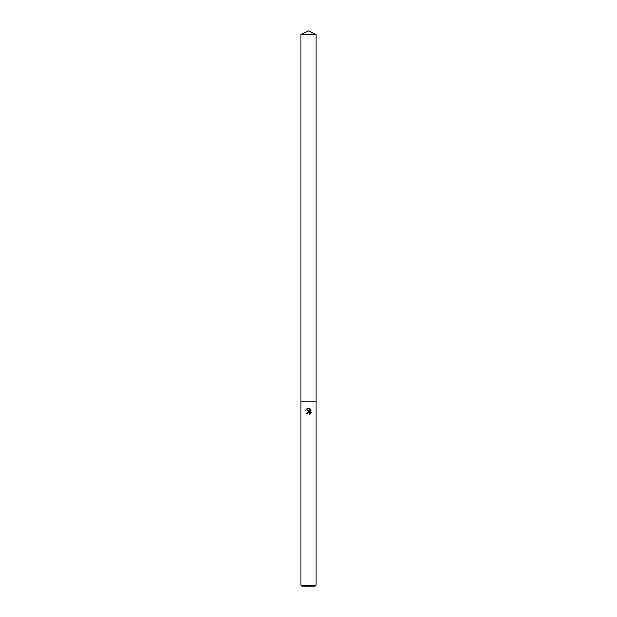 <?xml version="1.0" encoding="UTF-8"?>
<svg xmlns="http://www.w3.org/2000/svg" width="617" height="617" viewBox="0 0 617 617"><rect width="100%" height="100%" fill="white"/><g stroke="black" fill="none" stroke-linecap="round" stroke-linejoin="round"><path stroke-width="0.93" d="M309.996 412.858L309.981 414.007L310.019 412.904L308.793 412.079L307.459 413.421L306.587 413.421L308.5 411.231L309.564 411.362L306.024 409.619L309.04 408.454L310.12 411.562L310.12 408.901M308.5 585.224L316.089 585.224L316.089 34.39L300.911 34.39L300.911 401.05L316.089 401.05L300.911 401.05L300.911 585.224L308.5 585.224M309.603 408.631L311.23 410.251L309.603 408.631C307.829 408.092 306.518 408.639 305.662 410.251M310.976 409.765L310.976 413.051M311.23 412.572L309.603 414.192L311.23 412.572M300.911 585.224L301.836 586.15L315.164 586.15L316.089 585.224M307.459 413.421L307.551 412.935M309.564 411.362L306.587 413.421M307.598 412.819L308.701 412.087M300.911 34.39L308.5 30.85L316.089 34.39"/></g></svg>
